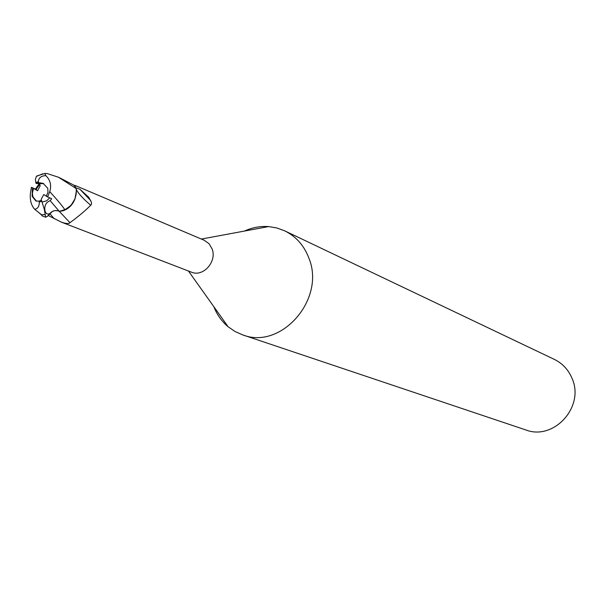 <?xml version="1.0" encoding="UTF-8"?>
<svg xmlns="http://www.w3.org/2000/svg" width="605" height="605" viewBox="0 0 605 605"><rect width="100%" height="100%" fill="white"/><g stroke="black" fill="none" stroke-linecap="round" stroke-linejoin="round"><path stroke-width="0.91" d="M49.708 197.911L46.623 200.822L42.055 202.04L46.63 200.822L49.716 197.918M43.726 183.633L39.469 183.64L40.18 185.841L37.555 190.749L33.767 188.48L33.237 189.592L32.428 193.177L32.851 196.685L36.497 201.193M213.815 306.667C216.991 314.721 221.763 321.421 228.123 326.76L235.005 331.487L242.62 334.86C281.174 350.212 325.838 299.142 308.936 258.252C304.164 245.592 296.079 236.457 284.698 230.838L276.878 227.972L268.65 226.58C260.362 225.998 252.277 227.495 244.39 231.08M75.928 187.837L79.89 189.221L88.806 197.306L91.378 202.221L91.529 204.165L90.727 205.231C85.32 210.684 78.393 216.499 69.961 222.67C69 223.979 66.074 223.774 61.181 222.065L191.414 272.159C203.083 277.37 217.165 261.647 212.128 248.957L209.058 243.709L204.301 240.306L75.519 185.614L75.587 186.106L74.755 186.189M242.62 334.86L525.775 429.928C553.802 440.916 584.831 406.81 572.133 378.594C568.519 369.859 562.582 363.446 554.316 359.378L284.698 230.838M58.624 211.054L58.798 211.13C55.554 209.852 52.567 210.661 49.829 213.565L47.629 216.129L52.423 211.417L54.843 210.578L57.914 210.782M59.237 211.364L58.806 211.137C55.531 209.814 52.529 210.631 49.799 213.573L47.523 216.257L45.662 217.218L44.309 209.33L45.08 212.272L44.899 210.487C44.301 205.579 46.071 202.304 50.2 200.671L59.351 211.448L63.2 210.714L64.833 209.67L59.275 211.387L64.826 209.67M61.181 222.065L48.203 215.456M73.992 185.304L75.519 185.614M58.821 211.032L59.313 211.425M76.268 189.433C78.453 193.645 83.278 198.909 90.727 205.231M79.89 189.221L90.826 200.679M59.305 211.387L69.961 222.67M63.2 210.714C68.713 208.808 72.653 204.861 75.02 198.863L76.381 190.809L76.147 188.526L76.328 192.64C75.428 200.603 71.594 206.282 64.833 209.67C62.391 205.98 57.369 199.968 49.761 191.649C51.652 185.357 50.344 180.025 45.844 175.662L44.74 173.491L47.069 173.522L58.481 177.235L76.147 188.526M64.916 209.776L70.936 205.458L75.02 198.863M41.412 200.346L41.125 199.446L43.757 194.53L46.351 196.088M37.555 190.749L36.05 189.38L39.733 184.464M31.415 187.316L36.05 189.38L31.415 187.316L30.431 193.154C29.743 199.907 31.158 205.292 34.682 209.307L41.624 214.805L42.047 215.834L45.662 217.218M32.398 187.943L32.133 196.398L35.929 201.004L38.992 201.14L39.302 202.115C39.355 206.313 37.812 208.71 34.682 209.307M50.2 200.671L51.697 198.735L46.23 196.254L47.976 192.337L47.757 188.284L43.099 183.345L38.599 182.649L36.096 183.496L39.469 183.64M47.561 197.026L49.761 191.649M39.272 183.625L35.582 188.964M42.842 173.748L36.368 176.418L35.37 179.466L36.096 183.496M76.064 188.064L73.863 185.168L59.056 177.484M44.309 209.33L41.503 200.3L38.992 201.14M38.599 182.649L38.289 181.674C38.773 177.726 41.299 175.722 45.844 175.662M44.899 210.517C45.768 213.701 47.402 214.715 49.791 213.573L54.246 218.76M39.302 202.115L41.798 201.238M41.624 214.805L45.246 214.541M38.289 181.674L35.801 182.566M188.435 271.01L228.123 326.76M201.359 239.058L268.65 226.58M41.707 215.161L38.758 212.567M44.74 173.491L36.633 176.055"/></g></svg>
